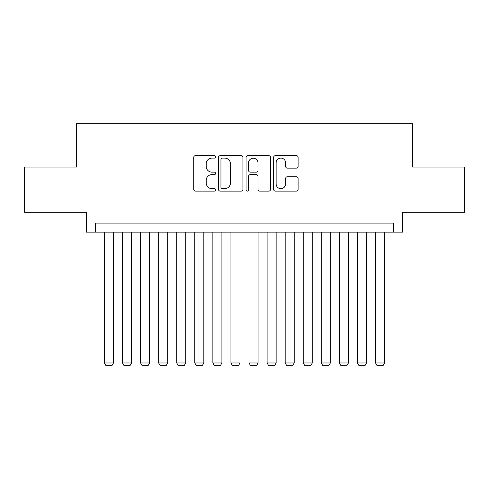 <?xml version="1.0" encoding="UTF-8"?>
<svg xmlns="http://www.w3.org/2000/svg" width="489" height="489" viewBox="0 0 489 489"><rect width="100%" height="100%" fill="white"/><g stroke="black" fill="none" stroke-linecap="round" stroke-linejoin="round"><path stroke-width="0.73" d="M215.582 156.877A1.241 1.241 0 0 0 214.341 155.636L195.49 155.636A1.773 1.773 0 0 0 193.717 157.415L193.717 189.347A1.773 1.773 0 0 0 195.49 191.12L214.341 191.12A1.241 1.241 0 0 0 215.582 189.879A1.241 1.241 0 0 0 214.341 188.638L211.902 188.638A5.679 5.679 0 0 1 206.224 182.959L206.224 180.3A5.679 5.679 0 0 1 211.902 174.622L214.341 174.622A1.241 1.241 0 0 0 215.582 173.381A1.241 1.241 0 0 0 214.341 172.14L211.902 172.14A5.679 5.679 0 0 1 206.224 166.462L206.224 163.797A5.679 5.679 0 0 1 211.902 158.124L214.341 158.124A1.241 1.241 0 0 0 215.582 156.877M296.346 168.143A1.773 1.773 0 0 0 298.119 166.37L298.119 157.415A1.773 1.773 0 0 0 296.346 155.636L275.411 155.636A1.773 1.773 0 0 0 273.638 157.415L273.638 189.347A1.773 1.773 0 0 0 275.411 191.12L296.346 191.12A1.773 1.773 0 0 0 298.119 189.347L298.119 178.522A1.773 1.773 0 0 0 296.346 176.749L287.385 176.749A1.773 1.773 0 0 0 285.613 178.522L285.613 183.888A4.743 4.743 0 0 1 280.869 188.638A4.743 4.743 0 0 1 276.12 183.888L276.12 162.868A4.743 4.743 0 0 1 280.869 158.124A4.743 4.743 0 0 1 285.613 162.868L285.613 166.37A1.773 1.773 0 0 0 287.385 168.143L296.346 168.143M393.608 232.122L402.649 232.122L402.649 212.238L464.55 212.238L464.55 167.055L412.588 167.055L412.588 123.674L76.412 123.674L76.412 167.055L24.45 167.055L24.45 212.238L86.351 212.238L86.351 232.122L393.608 232.122L393.608 223.082L95.392 223.082L95.392 232.122M242.947 157.415A1.773 1.773 0 0 0 241.175 155.636L220.239 155.636A1.773 1.773 0 0 0 218.467 157.415L218.467 189.347A1.773 1.773 0 0 0 220.239 191.12L241.175 191.12A1.773 1.773 0 0 0 242.947 189.347L242.947 157.415M247.825 155.636L268.761 155.636A1.773 1.773 0 0 1 270.533 157.415L270.533 189.347A1.773 1.773 0 0 1 268.761 191.12L259.8 191.12A1.773 1.773 0 0 1 258.027 189.347L258.027 176.395A1.773 1.773 0 0 0 256.254 174.622L250.313 174.622A1.773 1.773 0 0 0 248.534 176.395L248.534 189.879A1.241 1.241 0 0 1 247.293 191.12A1.241 1.241 0 0 1 246.053 189.879L246.053 157.415A1.773 1.773 0 0 1 247.825 155.636M222.189 158.124A1.241 1.241 0 0 0 220.949 159.365L220.949 187.397A1.241 1.241 0 0 0 222.189 188.638L224.763 188.638A5.679 5.679 0 0 0 230.441 182.959L230.441 163.797A5.679 5.679 0 0 0 224.763 158.124L222.189 158.124M258.027 162.959A4.743 4.743 0 0 0 253.284 158.21A4.743 4.743 0 0 0 248.534 162.959L248.534 170.361A1.773 1.773 0 0 0 250.313 172.14L256.254 172.14A1.773 1.773 0 0 0 258.027 170.361L258.027 162.959M113.466 232.122L113.466 362.972L104.426 362.972L104.426 232.122M113.466 362.972L112.109 365.326L105.783 365.326L104.426 362.972M131.541 232.122L131.541 362.972L122.501 362.972L122.501 232.122M131.541 362.972L130.184 365.326L123.858 365.326L122.501 362.972M149.61 232.122L149.61 362.972L140.575 362.972L140.575 232.122M149.61 362.972L148.259 365.326L141.932 365.326L140.575 362.972M167.684 232.122L167.684 362.972L158.65 362.972L158.65 232.122M167.684 362.972L166.327 365.326L160.007 365.326L158.65 362.972M185.759 232.122L185.759 362.972L176.725 362.972L176.725 232.122M185.759 362.972L184.402 365.326L178.075 365.326L176.725 362.972M203.834 232.122L203.834 362.972L194.799 362.972L194.799 232.122M203.834 362.972L202.477 365.326L196.15 365.326L194.799 362.972M221.908 232.122L221.908 362.972L212.868 362.972L212.868 232.122M221.908 362.972L220.551 365.326L214.225 365.326L212.868 362.972M239.983 232.122L239.983 362.972L230.942 362.972L230.942 232.122M239.983 362.972L238.626 365.326L232.299 365.326L230.942 362.972M258.058 232.122L258.058 362.972L249.017 362.972L249.017 232.122M258.058 362.972L256.701 365.326L250.374 365.326L249.017 362.972M276.132 232.122L276.132 362.972L267.092 362.972L267.092 232.122M276.132 362.972L274.775 365.326L268.449 365.326L267.092 362.972M294.201 232.122L294.201 362.972L285.166 362.972L285.166 232.122M294.201 362.972L292.85 365.326L286.523 365.326L285.166 362.972M312.275 232.122L312.275 362.972L303.241 362.972L303.241 232.122M312.275 362.972L310.925 365.326L304.598 365.326L303.241 362.972M330.35 232.122L330.35 362.972L321.316 362.972L321.316 232.122M330.35 362.972L328.993 365.326L322.673 365.326L321.316 362.972M348.425 232.122L348.425 362.972L339.39 362.972L339.39 232.122M348.425 362.972L347.068 365.326L340.741 365.326L339.39 362.972M366.499 232.122L366.499 362.972L357.459 362.972L357.459 232.122M366.499 362.972L365.142 365.326L358.816 365.326L357.459 362.972M384.574 232.122L384.574 362.972L375.534 362.972L375.534 232.122M384.574 362.972L383.217 365.326L376.891 365.326L375.534 362.972"/></g></svg>
